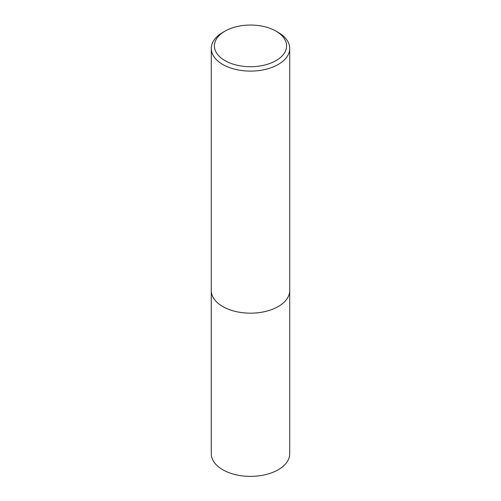 <?xml version="1.0" encoding="UTF-8"?>
<svg xmlns="http://www.w3.org/2000/svg" width="501" height="501" viewBox="0 0 501 501"><rect width="100%" height="100%" fill="white"/><g stroke="black" fill="none" stroke-linecap="round" stroke-linejoin="round"><path stroke-width="0.75" d="M289.722 291.043L289.722 453.743A39.222 22.645 180 0 1 265.511 474.66A39.222 22.645 180 0 1 222.77 469.75A39.222 22.645 180 0 1 211.278 453.743L211.278 291.043M289.728 48.453L289.728 290.517A39.228 22.651 180 0 1 278.243 306.537L278.237 306.537A39.222 22.645 180 0 1 222.77 306.537L222.757 306.537A39.228 22.651 180 0 1 211.272 290.517L211.272 48.453A39.228 22.651 180 0 1 222.757 32.433L224.98 31.156A36.091 20.835 0 0 0 224.98 60.621A36.091 20.835 0 0 0 276.02 60.621A36.091 20.835 0 0 0 276.02 31.156L278.243 32.433A39.228 22.651 180 0 1 289.728 48.453A39.228 22.651 180 0 1 265.511 69.376A39.228 22.651 180 0 1 222.757 64.466A39.228 22.651 180 0 1 211.272 48.453M278.237 306.537L278.243 306.537A39.228 22.651 180 0 1 222.757 306.537A39.222 22.645 180 0 1 222.763 306.537L222.757 306.537M278.243 32.433L276.02 31.156A36.091 20.835 0 0 0 224.98 31.156"/></g></svg>

